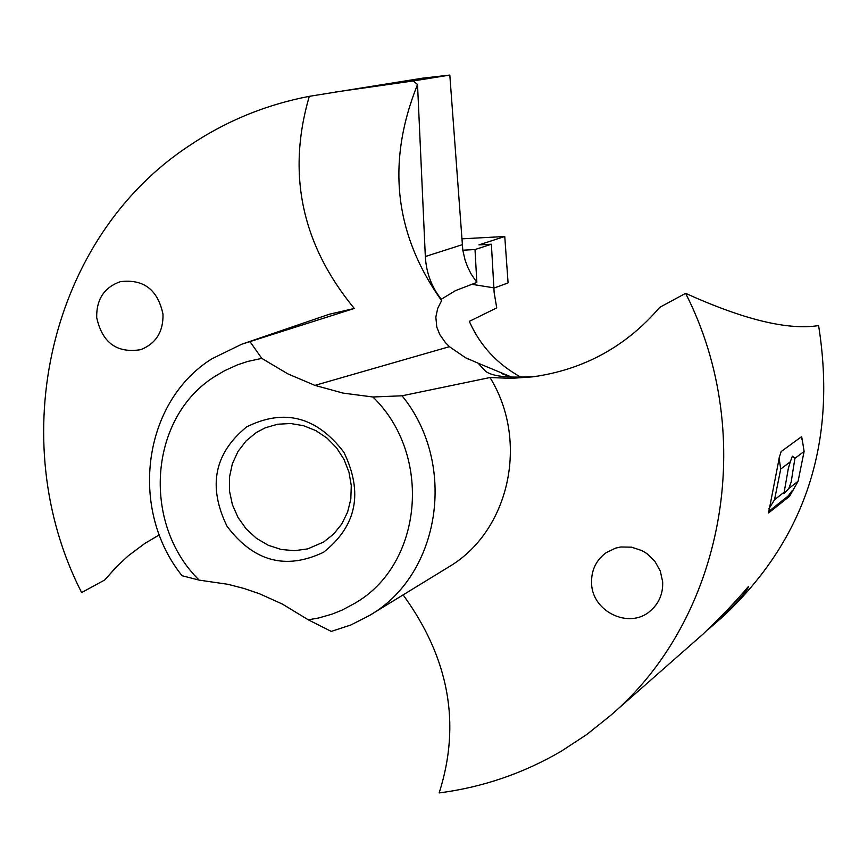 <?xml version="1.0" encoding="UTF-8"?>
<svg xmlns="http://www.w3.org/2000/svg" width="868" height="868" viewBox="0 0 868 868"><rect width="100%" height="100%" fill="white"/><g stroke="black" fill="none" stroke-linecap="round" stroke-linejoin="round"><path stroke-width="1.3" d="M537.932 376.137C510.004 378.383 492.503 376.723 485.429 371.157L478.149 363.204L465.389 357.659L449.407 346.679L445.414 342.589L439.794 334.581L436.788 327.073L435.823 316.994L437.776 308.238L441.628 300.643L441.269 299.232C431.559 286.961 426.242 272.726 425.331 256.516L417.53 84.511L413.331 80.93L449.819 75.082L422.835 78.131L309.29 96.326C265.662 104.735 225.658 121.195 189.278 145.705C49.118 237.756 3.505 439.881 81.625 592.551L104.713 579.998L116.225 567.01L128.301 555.78L144.934 543.368L159.332 534.872M413.331 80.93L335.189 92.073M461.754 238.841L504.764 236.497L508.084 282.881L493.805 288.187M117.777 565.437L104.713 579.998M475.013 249.55L476.847 282.425L471.161 274.049L467.743 267.246L465.085 260.096L462.807 250.201L475.013 249.55L491.386 244.212L478.984 244.874L504.764 236.497M96.695 317.558C96.359 299.33 104.268 287.351 120.413 281.655C143.632 278.856 157.835 289.717 163 314.259C163.368 331.793 155.936 343.598 140.703 349.674C116.898 353.471 102.229 342.773 96.695 317.558M250.027 341.677L261.789 358.386L247.825 361.413L237.669 364.777L224.714 370.647L215.514 376.05C149.112 416.673 141.169 523.176 199.141 580.117L182.085 575.734C128.572 509.266 142.743 401.667 212.096 358.679L241.716 344.227L354.285 308.466L329.146 314.292L241.716 344.227M199.141 580.117L227.991 584.316L243.995 588.461L259.532 593.766L282.425 604.095L308.303 619.828L331.261 631.405L350.911 624.971L369.616 615.412C440.564 574.594 457.664 463.924 402.058 395.797L489.986 377.537L511.426 378.35L533.006 376.82C583.969 369.605 626.219 346.44 659.745 307.337L685.622 293.341C758.328 436.061 723.565 619.34 610.421 715.59L586.735 734.534L561.477 751.091C523.404 773.355 482.63 787.298 439.165 792.918C461.147 724.151 449.136 658.139 403.121 594.884M521.267 377.374C497.397 364.376 480.08 345.714 469.317 321.377L496.724 307.88L494.152 292.549L491.386 244.212M447.899 567.466L448.398 567.162C509.223 531.704 529.588 441.454 489.986 377.537M591.585 583.654C592.367 611.832 629.235 629.365 649.969 611.246C658.92 603.661 663.152 593.831 662.653 581.755L660.277 570.96L654.83 561.26L646.812 553.534L642.06 550.659L631.644 547.176L620.826 546.981L615.575 548.131L605.994 552.786C595.882 560.381 591.075 570.677 591.585 583.654M308.303 619.828L318.816 617.951L332.477 614.001L342.361 609.976L354.893 603.238C422.738 564.493 432.937 454.951 372.893 396.991L402.058 395.797M372.893 396.991L343.185 393.117L314.921 385.381L287.84 373.869L261.789 358.386M707.843 629.767L723.163 616.389C805.352 539.299 837.164 442.354 818.6 325.576C788.177 330.448 743.843 319.706 685.622 293.341M713.735 624.7C734.111 605.755 745.742 593.039 748.628 586.573L747.999 586.996C737.03 600.157 722.024 615.879 702.982 634.15L610.421 715.59M768.364 511.751L788.187 495.986L789.576 496.301L768.571 512.955L778.737 460.507L779.464 460.68L779.139 457.87L778.737 460.507M801.186 436.962L802.412 440.749L801.652 436.615L781.157 451.566L779.139 457.87M789.576 496.301L798.083 481.23L788.817 488.51L791.182 482.011L794.904 458.358L792.365 456.188L790.281 461.83L780.733 469.013L774.538 499.729L768.853 508.984M323.623 542.033L333.692 534.026L341.818 523.881L347.612 512.066L350.813 499.1L351.28 485.592L348.958 472.138L343.978 459.367L336.567 447.845L327.041 438.123L315.854 430.615L303.518 425.678L290.596 423.519L277.662 424.235L265.326 427.783L256.385 432.459L246.132 440.868L237.995 451.479L232.353 463.783L229.477 477.183L229.499 491.038L232.407 504.709L238.06 517.534L246.186 528.916L256.429 538.312L268.266 545.278L281.178 549.477L294.523 550.703L307.695 548.891L323.623 542.033M323.601 552.232C356.639 526.041 363.399 492.709 343.88 452.25C316.69 416.683 284.292 408.231 246.686 426.861C214.212 453.324 207.669 486.471 227.058 526.312C253.684 561.596 285.865 570.243 323.601 552.232M441.628 300.643C394.311 234.284 386.282 162.24 417.53 84.511M788.187 495.986L792.386 490.344M478.149 363.204L512.239 377.341M441.269 299.232L455.602 290.563L476.847 282.425M462.807 250.201L449.819 75.082M309.29 96.326C286.7 173.839 301.706 244.559 354.285 308.466M790.281 461.83L788.339 468.47L783.891 493.729L788.817 488.51M784.162 492.167L774.538 499.729M802.412 440.749L804.115 451.436L794.904 458.358M780.733 469.013L779.464 460.68M798.083 481.23L804.115 451.436M449.407 346.679L314.921 385.381M471.519 284.259L493.794 287.829M425.331 256.516L462.177 244.733M769.46 506.576L770.198 506.738M113.382 569.972L116.128 567.097M448.148 567.314L369.345 615.575M465.389 357.659L468.297 359.102M501.487 373.522L508.691 376.148"/></g></svg>
